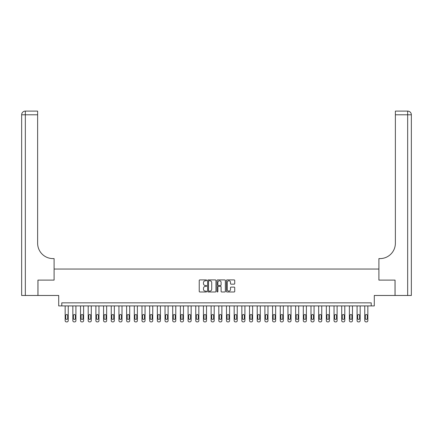 <?xml version="1.0" encoding="UTF-8"?>
<svg xmlns="http://www.w3.org/2000/svg" width="433" height="433" viewBox="0 0 433 433"><rect width="100%" height="100%" fill="white"/><g stroke="black" fill="none" stroke-linecap="round" stroke-linejoin="round"><path stroke-width="0.65" d="M206.665 280.335A0.422 0.422 0 0 0 206.243 279.913L199.835 279.913A0.601 0.601 0 0 0 199.234 280.519L199.234 291.377A0.601 0.601 0 0 0 199.835 291.977L206.243 291.977A0.422 0.422 0 0 0 206.665 291.555A0.422 0.422 0 0 0 206.243 291.133L205.415 291.133A1.932 1.932 0 0 1 203.483 289.206L203.483 288.297A1.932 1.932 0 0 1 205.415 286.37L206.243 286.37A0.422 0.422 0 0 0 206.665 285.948A0.422 0.422 0 0 0 206.243 285.526L205.415 285.526A1.932 1.932 0 0 1 203.483 283.593L203.483 282.689A1.932 1.932 0 0 1 205.415 280.757L206.243 280.757A0.422 0.422 0 0 0 206.665 280.335M234.129 284.167A0.601 0.601 0 0 0 234.735 283.566L234.735 280.519A0.601 0.601 0 0 0 234.129 279.913L227.011 279.913A0.601 0.601 0 0 0 226.41 280.519L226.41 291.377A0.601 0.601 0 0 0 227.011 291.977L234.129 291.977A0.601 0.601 0 0 0 234.735 291.377L234.735 287.696A0.601 0.601 0 0 0 234.129 287.095L231.081 287.095A0.601 0.601 0 0 0 230.48 287.696L230.48 289.52A1.613 1.613 0 0 1 228.868 291.133A1.613 1.613 0 0 1 227.255 289.52L227.255 282.37A1.613 1.613 0 0 1 228.868 280.757A1.613 1.613 0 0 1 230.48 282.37L230.48 283.566A0.601 0.601 0 0 0 231.081 284.167L234.129 284.167M371.216 305.92L374.291 305.92L374.291 295.474L395.031 295.474L395.031 280.108L378.902 280.108L378.902 269.045L54.098 269.045L54.098 280.108L54.098 258.598L52.994 258.598A15.366 15.366 0 0 1 37.628 243.232L37.628 114.788L25.336 114.788L25.336 295.474L37.936 295.474L37.936 280.108L54.098 280.108L37.969 280.108L37.969 295.474L58.709 295.474L58.709 305.92L371.216 305.92L371.216 302.846L61.784 302.846L61.784 305.92M215.97 280.519A0.601 0.601 0 0 0 215.369 279.913L208.251 279.913A0.601 0.601 0 0 0 207.645 280.519L207.645 291.377A0.601 0.601 0 0 0 208.251 291.977L215.369 291.977A0.601 0.601 0 0 0 215.97 291.377L215.97 280.519M217.631 279.913L224.749 279.913A0.601 0.601 0 0 1 225.355 280.519L225.355 291.377A0.601 0.601 0 0 1 224.749 291.977L221.701 291.977A0.601 0.601 0 0 1 221.101 291.377L221.101 286.971A0.601 0.601 0 0 0 220.494 286.37L218.476 286.37A0.601 0.601 0 0 0 217.875 286.971L217.875 291.555A0.422 0.422 0 0 1 217.453 291.977A0.422 0.422 0 0 1 217.03 291.555L217.03 280.519A0.601 0.601 0 0 1 217.631 279.913M208.912 280.757A0.422 0.422 0 0 0 208.489 281.179L208.489 290.711A0.422 0.422 0 0 0 208.912 291.133L209.789 291.133A1.932 1.932 0 0 0 211.721 289.206L211.721 282.689A1.932 1.932 0 0 0 209.789 280.757L208.912 280.757M221.101 282.403A1.613 1.613 0 0 0 219.488 280.79A1.613 1.613 0 0 0 217.875 282.403L217.875 284.919A0.601 0.601 0 0 0 218.476 285.526L220.494 285.526A0.601 0.601 0 0 0 221.101 284.919L221.101 282.403M68.235 305.92L68.235 320.669A1.229 1.229 0 0 1 67.007 321.898L66.39 321.898A1.229 1.229 0 0 1 65.161 320.669L65.161 305.92M67.683 318.455L67.683 315.505A0.985 0.985 0 0 0 66.698 314.526A0.985 0.985 0 0 0 65.713 315.505L65.713 318.455A0.985 0.985 0 0 0 66.698 319.44A0.985 0.985 0 0 0 67.683 318.455M75.916 305.92L75.916 320.669A1.229 1.229 0 0 1 74.687 321.898L74.075 321.898A1.229 1.229 0 0 1 72.841 320.669L72.841 305.92M75.364 318.455L75.364 315.505A0.985 0.985 0 0 0 74.379 314.526A0.985 0.985 0 0 0 73.399 315.505L73.399 318.455A0.985 0.985 0 0 0 74.379 319.44A0.985 0.985 0 0 0 75.364 318.455M83.601 305.92L83.601 320.669A1.229 1.229 0 0 1 82.367 321.898L81.756 321.898A1.229 1.229 0 0 1 80.527 320.669L80.527 305.92M83.044 318.455L83.044 315.505A0.985 0.985 0 0 0 82.064 314.526A0.985 0.985 0 0 0 81.079 315.505L81.079 318.455A0.985 0.985 0 0 0 82.064 319.44A0.985 0.985 0 0 0 83.044 318.455M91.282 305.92L91.282 320.669A1.229 1.229 0 0 1 90.053 321.898L89.436 321.898A1.229 1.229 0 0 1 88.208 320.669L88.208 305.92M90.73 318.455L90.73 315.505A0.985 0.985 0 0 0 89.745 314.526A0.985 0.985 0 0 0 88.76 315.505L88.76 318.455A0.985 0.985 0 0 0 89.745 319.44A0.985 0.985 0 0 0 90.73 318.455M98.962 305.92L98.962 320.669A1.229 1.229 0 0 1 97.734 321.898L97.122 321.898A1.229 1.229 0 0 1 95.888 320.669L95.888 305.92M98.41 318.455L98.41 315.505A0.985 0.985 0 0 0 97.425 314.526A0.985 0.985 0 0 0 96.445 315.505L96.445 318.455A0.985 0.985 0 0 0 97.425 319.44A0.985 0.985 0 0 0 98.41 318.455M25.336 295.474L21.65 295.474L21.65 114.788A3.686 3.686 0 0 1 25.336 111.102L37.628 111.102L37.628 114.788M52.994 258.598A15.366 15.366 0 0 1 37.628 243.232M21.65 114.788A3.686 3.686 0 0 1 25.336 111.102L25.336 114.788L21.65 114.788M395.064 280.108L378.902 280.108L378.902 258.598L380.006 258.598A15.366 15.366 0 0 0 395.372 243.232L395.372 111.102L407.664 111.102A3.686 3.686 0 0 1 411.35 114.788L411.35 295.474L395.064 295.474L395.064 280.108M380.006 258.598A15.366 15.366 0 0 0 395.372 243.232M106.648 305.92L106.648 320.669A1.229 1.229 0 0 1 105.414 321.898L104.802 321.898A1.229 1.229 0 0 1 103.574 320.669L103.574 305.92M106.09 318.455L106.09 315.505A0.985 0.985 0 0 0 105.111 314.526A0.985 0.985 0 0 0 104.126 315.505L104.126 318.455A0.985 0.985 0 0 0 105.111 319.44A0.985 0.985 0 0 0 106.09 318.455M114.328 305.92L114.328 320.669A1.229 1.229 0 0 1 113.1 321.898L112.483 321.898A1.229 1.229 0 0 1 111.254 320.669L111.254 305.92M113.776 318.455L113.776 315.505A0.985 0.985 0 0 0 112.791 314.526A0.985 0.985 0 0 0 111.806 315.505L111.806 318.455A0.985 0.985 0 0 0 112.791 319.44A0.985 0.985 0 0 0 113.776 318.455M122.009 305.92L122.009 320.669A1.229 1.229 0 0 1 120.78 321.898L120.168 321.898A1.229 1.229 0 0 1 118.934 320.669L118.934 305.92M121.457 318.455L121.457 315.505A0.985 0.985 0 0 0 120.471 314.526A0.985 0.985 0 0 0 119.492 315.505L119.492 318.455A0.985 0.985 0 0 0 120.471 319.44A0.985 0.985 0 0 0 121.457 318.455M129.694 305.92L129.694 320.669A1.229 1.229 0 0 1 128.46 321.898L127.849 321.898A1.229 1.229 0 0 1 126.62 320.669L126.62 305.92M129.137 318.455L129.137 315.505A0.985 0.985 0 0 0 128.157 314.526A0.985 0.985 0 0 0 127.172 315.505L127.172 318.455A0.985 0.985 0 0 0 128.157 319.44A0.985 0.985 0 0 0 129.137 318.455M137.375 305.92L137.375 320.669A1.229 1.229 0 0 1 136.146 321.898L135.529 321.898A1.229 1.229 0 0 1 134.3 320.669L134.3 305.92M136.823 318.455L136.823 315.505A0.985 0.985 0 0 0 135.838 314.526A0.985 0.985 0 0 0 134.852 315.505L134.852 318.455A0.985 0.985 0 0 0 135.838 319.44A0.985 0.985 0 0 0 136.823 318.455M145.055 305.92L145.055 320.669A1.229 1.229 0 0 1 143.826 321.898L143.215 321.898A1.229 1.229 0 0 1 141.981 320.669L141.981 305.92M144.503 318.455L144.503 315.505A0.985 0.985 0 0 0 143.518 314.526A0.985 0.985 0 0 0 142.538 315.505L142.538 318.455A0.985 0.985 0 0 0 143.518 319.44A0.985 0.985 0 0 0 144.503 318.455M152.741 305.92L152.741 320.669A1.229 1.229 0 0 1 151.507 321.898L150.895 321.898A1.229 1.229 0 0 1 149.666 320.669L149.666 305.92M152.183 318.455L152.183 315.505A0.985 0.985 0 0 0 151.204 314.526A0.985 0.985 0 0 0 150.219 315.505L150.219 318.455A0.985 0.985 0 0 0 151.204 319.44A0.985 0.985 0 0 0 152.183 318.455M160.421 305.92L160.421 320.669A1.229 1.229 0 0 1 159.192 321.898L158.575 321.898A1.229 1.229 0 0 1 157.347 320.669L157.347 305.92M159.869 318.455L159.869 315.505A0.985 0.985 0 0 0 158.884 314.526A0.985 0.985 0 0 0 157.899 315.505L157.899 318.455A0.985 0.985 0 0 0 158.884 319.44A0.985 0.985 0 0 0 159.869 318.455M168.101 305.92L168.101 320.669A1.229 1.229 0 0 1 166.873 321.898L166.261 321.898A1.229 1.229 0 0 1 165.027 320.669L165.027 305.92M167.549 318.455L167.549 315.505A0.985 0.985 0 0 0 166.564 314.526A0.985 0.985 0 0 0 165.585 315.505L165.585 318.455A0.985 0.985 0 0 0 166.564 319.44A0.985 0.985 0 0 0 167.549 318.455M175.787 305.92L175.787 320.669A1.229 1.229 0 0 1 174.553 321.898L173.942 321.898A1.229 1.229 0 0 1 172.713 320.669L172.713 305.92M175.23 318.455L175.23 315.505A0.985 0.985 0 0 0 174.25 314.526A0.985 0.985 0 0 0 173.265 315.505L173.265 318.455A0.985 0.985 0 0 0 174.25 319.44A0.985 0.985 0 0 0 175.23 318.455M183.468 305.92L183.468 320.669A1.229 1.229 0 0 1 182.239 321.898L181.622 321.898A1.229 1.229 0 0 1 180.393 320.669L180.393 305.92M182.915 318.455L182.915 315.505A0.985 0.985 0 0 0 181.93 314.526A0.985 0.985 0 0 0 180.945 315.505L180.945 318.455A0.985 0.985 0 0 0 181.93 319.44A0.985 0.985 0 0 0 182.915 318.455M191.148 305.92L191.148 320.669A1.229 1.229 0 0 1 189.919 321.898L189.308 321.898A1.229 1.229 0 0 1 188.074 320.669L188.074 305.92M190.596 318.455L190.596 315.505A0.985 0.985 0 0 0 189.611 314.526A0.985 0.985 0 0 0 188.631 315.505L188.631 318.455A0.985 0.985 0 0 0 189.611 319.44A0.985 0.985 0 0 0 190.596 318.455M198.834 305.92L198.834 320.669A1.229 1.229 0 0 1 197.6 321.898L196.988 321.898A1.229 1.229 0 0 1 195.759 320.669L195.759 305.92M198.276 318.455L198.276 315.505A0.985 0.985 0 0 0 197.296 314.526A0.985 0.985 0 0 0 196.311 315.505L196.311 318.455A0.985 0.985 0 0 0 197.296 319.44A0.985 0.985 0 0 0 198.276 318.455M206.514 305.92L206.514 320.669A1.229 1.229 0 0 1 205.285 321.898L204.668 321.898A1.229 1.229 0 0 1 203.44 320.669L203.44 305.92M205.962 318.455L205.962 315.505A0.985 0.985 0 0 0 204.977 314.526A0.985 0.985 0 0 0 203.992 315.505L203.992 318.455A0.985 0.985 0 0 0 204.977 319.44A0.985 0.985 0 0 0 205.962 318.455M214.194 305.92L214.194 320.669A1.229 1.229 0 0 1 212.966 321.898L212.354 321.898A1.229 1.229 0 0 1 211.12 320.669L211.12 305.92M213.642 318.455L213.642 315.505A0.985 0.985 0 0 0 212.657 314.526A0.985 0.985 0 0 0 211.677 315.505L211.677 318.455A0.985 0.985 0 0 0 212.657 319.44A0.985 0.985 0 0 0 213.642 318.455M221.88 305.92L221.88 320.669A1.229 1.229 0 0 1 220.646 321.898L220.034 321.898A1.229 1.229 0 0 1 218.806 320.669L218.806 305.92M221.323 318.455L221.323 315.505A0.985 0.985 0 0 0 220.343 314.526A0.985 0.985 0 0 0 219.358 315.505L219.358 318.455A0.985 0.985 0 0 0 220.343 319.44A0.985 0.985 0 0 0 221.323 318.455M229.56 305.92L229.56 320.669A1.229 1.229 0 0 1 228.332 321.898L227.715 321.898A1.229 1.229 0 0 1 226.486 320.669L226.486 305.92M229.008 318.455L229.008 315.505A0.985 0.985 0 0 0 228.023 314.526A0.985 0.985 0 0 0 227.038 315.505L227.038 318.455A0.985 0.985 0 0 0 228.023 319.44A0.985 0.985 0 0 0 229.008 318.455M237.241 305.92L237.241 320.669A1.229 1.229 0 0 1 236.012 321.898L235.4 321.898A1.229 1.229 0 0 1 234.166 320.669L234.166 305.92M236.689 318.455L236.689 315.505A0.985 0.985 0 0 0 235.704 314.526A0.985 0.985 0 0 0 234.724 315.505L234.724 318.455A0.985 0.985 0 0 0 235.704 319.44A0.985 0.985 0 0 0 236.689 318.455M244.926 305.92L244.926 320.669A1.229 1.229 0 0 1 243.692 321.898L243.081 321.898A1.229 1.229 0 0 1 241.852 320.669L241.852 305.92M244.369 318.455L244.369 315.505A0.985 0.985 0 0 0 243.389 314.526A0.985 0.985 0 0 0 242.404 315.505L242.404 318.455A0.985 0.985 0 0 0 243.389 319.44A0.985 0.985 0 0 0 244.369 318.455M252.607 305.92L252.607 320.669A1.229 1.229 0 0 1 251.378 321.898L250.761 321.898A1.229 1.229 0 0 1 249.532 320.669L249.532 305.92M252.055 318.455L252.055 315.505A0.985 0.985 0 0 0 251.07 314.526A0.985 0.985 0 0 0 250.085 315.505L250.085 318.455A0.985 0.985 0 0 0 251.07 319.44A0.985 0.985 0 0 0 252.055 318.455M260.287 305.92L260.287 320.669A1.229 1.229 0 0 1 259.058 321.898L258.447 321.898A1.229 1.229 0 0 1 257.213 320.669L257.213 305.92M259.735 318.455L259.735 315.505A0.985 0.985 0 0 0 258.75 314.526A0.985 0.985 0 0 0 257.77 315.505L257.77 318.455A0.985 0.985 0 0 0 258.75 319.44A0.985 0.985 0 0 0 259.735 318.455M267.973 305.92L267.973 320.669A1.229 1.229 0 0 1 266.739 321.898L266.127 321.898A1.229 1.229 0 0 1 264.899 320.669L264.899 305.92M267.415 318.455L267.415 315.505A0.985 0.985 0 0 0 266.436 314.526A0.985 0.985 0 0 0 265.451 315.505L265.451 318.455A0.985 0.985 0 0 0 266.436 319.44A0.985 0.985 0 0 0 267.415 318.455M275.653 305.92L275.653 320.669A1.229 1.229 0 0 1 274.425 321.898L273.808 321.898A1.229 1.229 0 0 1 272.579 320.669L272.579 305.92M275.101 318.455L275.101 315.505A0.985 0.985 0 0 0 274.116 314.526A0.985 0.985 0 0 0 273.131 315.505L273.131 318.455A0.985 0.985 0 0 0 274.116 319.44A0.985 0.985 0 0 0 275.101 318.455M283.334 305.92L283.334 320.669A1.229 1.229 0 0 1 282.105 321.898L281.493 321.898A1.229 1.229 0 0 1 280.259 320.669L280.259 305.92M282.781 318.455L282.781 315.505A0.985 0.985 0 0 0 281.796 314.526A0.985 0.985 0 0 0 280.817 315.505L280.817 318.455A0.985 0.985 0 0 0 281.796 319.44A0.985 0.985 0 0 0 282.781 318.455M291.019 305.92L291.019 320.669A1.229 1.229 0 0 1 289.785 321.898L289.174 321.898A1.229 1.229 0 0 1 287.945 320.669L287.945 305.92M290.462 318.455L290.462 315.505A0.985 0.985 0 0 0 289.482 314.526A0.985 0.985 0 0 0 288.497 315.505L288.497 318.455A0.985 0.985 0 0 0 289.482 319.44A0.985 0.985 0 0 0 290.462 318.455M298.7 305.92L298.7 320.669A1.229 1.229 0 0 1 297.471 321.898L296.854 321.898A1.229 1.229 0 0 1 295.625 320.669L295.625 305.92M298.148 318.455L298.148 315.505A0.985 0.985 0 0 0 297.162 314.526A0.985 0.985 0 0 0 296.177 315.505L296.177 318.455A0.985 0.985 0 0 0 297.162 319.44A0.985 0.985 0 0 0 298.148 318.455M306.38 305.92L306.38 320.669A1.229 1.229 0 0 1 305.151 321.898L304.54 321.898A1.229 1.229 0 0 1 303.306 320.669L303.306 305.92M305.828 318.455L305.828 315.505A0.985 0.985 0 0 0 304.843 314.526A0.985 0.985 0 0 0 303.863 315.505L303.863 318.455A0.985 0.985 0 0 0 304.843 319.44A0.985 0.985 0 0 0 305.828 318.455M314.066 305.92L314.066 320.669A1.229 1.229 0 0 1 312.832 321.898L312.22 321.898A1.229 1.229 0 0 1 310.991 320.669L310.991 305.92M313.508 318.455L313.508 315.505A0.985 0.985 0 0 0 312.529 314.526A0.985 0.985 0 0 0 311.543 315.505L311.543 318.455A0.985 0.985 0 0 0 312.529 319.44A0.985 0.985 0 0 0 313.508 318.455M321.746 305.92L321.746 320.669A1.229 1.229 0 0 1 320.517 321.898L319.9 321.898A1.229 1.229 0 0 1 318.672 320.669L318.672 305.92M321.194 318.455L321.194 315.505A0.985 0.985 0 0 0 320.209 314.526A0.985 0.985 0 0 0 319.224 315.505L319.224 318.455A0.985 0.985 0 0 0 320.209 319.44A0.985 0.985 0 0 0 321.194 318.455M329.426 305.92L329.426 320.669A1.229 1.229 0 0 1 328.198 321.898L327.586 321.898A1.229 1.229 0 0 1 326.352 320.669L326.352 305.92M328.874 318.455L328.874 315.505A0.985 0.985 0 0 0 327.889 314.526A0.985 0.985 0 0 0 326.91 315.505L326.91 318.455A0.985 0.985 0 0 0 327.889 319.44A0.985 0.985 0 0 0 328.874 318.455M337.112 305.92L337.112 320.669A1.229 1.229 0 0 1 335.878 321.898L335.266 321.898A1.229 1.229 0 0 1 334.038 320.669L334.038 305.92M336.555 318.455L336.555 315.505A0.985 0.985 0 0 0 335.575 314.526A0.985 0.985 0 0 0 334.59 315.505L334.59 318.455A0.985 0.985 0 0 0 335.575 319.44A0.985 0.985 0 0 0 336.555 318.455M344.792 305.92L344.792 320.669A1.229 1.229 0 0 1 343.564 321.898L342.947 321.898A1.229 1.229 0 0 1 341.718 320.669L341.718 305.92M344.24 318.455L344.24 315.505A0.985 0.985 0 0 0 343.255 314.526A0.985 0.985 0 0 0 342.27 315.505L342.27 318.455A0.985 0.985 0 0 0 343.255 319.44A0.985 0.985 0 0 0 344.24 318.455M352.473 305.92L352.473 320.669A1.229 1.229 0 0 1 351.244 321.898L350.633 321.898A1.229 1.229 0 0 1 349.399 320.669L349.399 305.92M351.921 318.455L351.921 315.505A0.985 0.985 0 0 0 350.936 314.526A0.985 0.985 0 0 0 349.956 315.505L349.956 318.455A0.985 0.985 0 0 0 350.936 319.44A0.985 0.985 0 0 0 351.921 318.455M360.159 305.92L360.159 320.669A1.229 1.229 0 0 1 358.925 321.898L358.313 321.898A1.229 1.229 0 0 1 357.084 320.669L357.084 305.92M359.601 318.455L359.601 315.505A0.985 0.985 0 0 0 358.621 314.526A0.985 0.985 0 0 0 357.636 315.505L357.636 318.455A0.985 0.985 0 0 0 358.621 319.44A0.985 0.985 0 0 0 359.601 318.455M367.839 305.92L367.839 320.669A1.229 1.229 0 0 1 366.61 321.898L365.993 321.898A1.229 1.229 0 0 1 364.765 320.669L364.765 305.92M367.287 318.455L367.287 315.505A0.985 0.985 0 0 0 366.302 314.526A0.985 0.985 0 0 0 365.317 315.505L365.317 318.455A0.985 0.985 0 0 0 366.302 319.44A0.985 0.985 0 0 0 367.287 318.455M407.664 295.474L407.664 114.788L395.372 114.788M407.664 111.102L407.664 114.788L411.35 114.788"/></g></svg>
